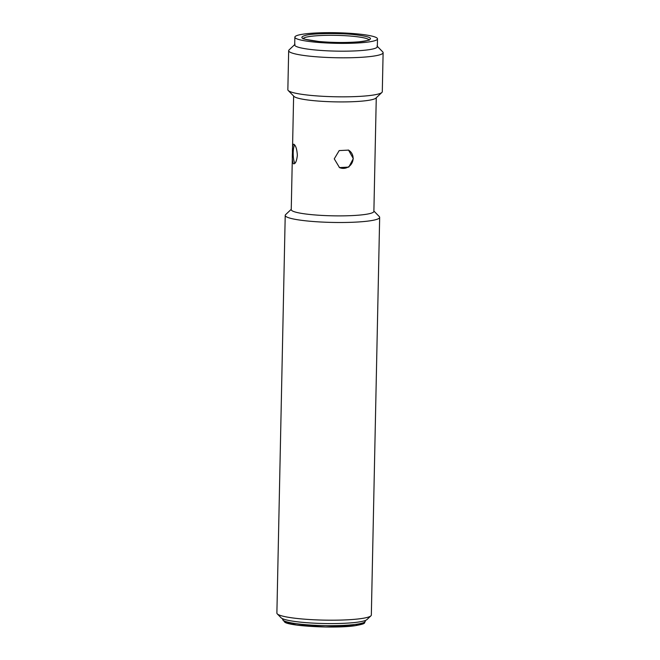 <?xml version="1.0" encoding="UTF-8"?>
<svg xmlns="http://www.w3.org/2000/svg" width="660" height="660" viewBox="0 0 660 660"><rect width="100%" height="100%" fill="white"/><g stroke="black" fill="none" stroke-linecap="round" stroke-linejoin="round"><path stroke-width="0.99" d="M318.582 41.481C301.678 39.534 297.594 37.422 306.347 35.153C313.987 33.305 339.504 32.983 353.768 34.559C370.673 36.514 374.756 38.618 366.003 40.887C358.363 42.735 332.854 43.057 318.582 41.481M377.495 38.882L377.33 46.695A41.332 5.288 -178.8 0 1 356.458 50.845A41.332 5.288 -178.8 0 1 315.026 49.954A41.332 5.288 -178.8 0 1 294.69 44.962L294.855 37.158A41.332 5.288 -178.8 0 1 315.727 33A41.332 5.288 -178.8 0 1 357.167 33.891A41.332 5.288 -178.8 0 1 377.495 38.882A41.332 5.288 -178.8 0 1 356.623 43.04A41.332 5.288 -178.8 0 1 315.183 42.149A41.332 5.288 -178.8 0 1 294.855 37.158M285.219 215.391L276.887 613.082A47.231 6.047 1.2 0 0 277.266 613.874A47.231 6.047 1.2 0 0 278.388 614.641A47.231 6.047 1.2 0 0 326.947 620.169A47.231 6.047 1.2 0 0 370.92 615.838A47.231 6.047 1.2 0 0 371.332 615.062L379.665 217.371A47.231 6.047 -178.8 0 1 344.239 222.478A47.231 6.047 -178.8 0 1 286.712 216.95A47.231 6.047 -178.8 0 1 285.219 215.391A47.231 6.047 -178.8 0 1 285.632 214.615L291.25 209.319M373.89 211.043L379.286 216.579A47.231 6.047 -178.8 0 1 379.665 217.371M376.266 97.771L373.882 211.39A41.332 5.288 -178.8 0 1 342.887 215.861A41.332 5.288 -178.8 0 1 292.553 211.018A41.332 5.288 -178.8 0 1 291.241 209.657L293.626 96.038M277.266 613.874L281.086 617.793A43.296 5.544 1.2 0 0 282.117 618.494A43.296 5.544 1.2 0 0 326.634 623.56A43.296 5.544 1.2 0 0 366.935 619.591L370.92 615.838M334.257 158.845L339.19 150.587L348.538 150.109L353.306 158.606L348.802 167.095L339.504 167.59L334.257 158.845M377.338 46.348L382.734 51.884A47.231 6.047 -178.8 0 1 383.113 52.668L382.297 91.699A47.231 6.047 -178.8 0 1 381.884 92.466L375.911 98.101A41.332 5.288 -178.8 0 1 337.433 101.896A41.332 5.288 -178.8 0 1 294.938 97.061A41.332 5.288 -178.8 0 1 293.964 96.385L288.23 90.511A47.231 6.047 -178.8 0 1 287.851 89.719L288.667 50.688A47.231 6.047 -178.8 0 1 289.08 49.921L294.698 44.616M293.956 144.284C295.812 145.629 296.95 149.3 297.355 155.298C296.695 161.155 295.424 163.993 293.543 163.795C292.438 162.451 292.075 158.771 292.438 152.757C292.322 146.908 292.825 144.086 293.956 144.284L293.642 144.202M339.289 167.483A9.842 9.446 117.3 0 0 353.116 158.507A9.842 9.446 117.3 0 0 348.323 150.001M381.884 92.466A47.231 6.047 -178.8 0 1 337.912 96.805A47.231 6.047 -178.8 0 1 289.352 91.278A47.231 6.047 -178.8 0 1 288.23 90.511M294.624 144.895A9.842 2.467 -90.7 0 0 293.197 152.749A9.842 2.467 -90.7 0 0 294.938 163.292M383.113 52.668A47.231 6.047 -178.8 0 1 341.773 57.808A47.231 6.047 -178.8 0 1 290.169 52.247A47.231 6.047 -178.8 0 1 288.667 50.688M377 46.002A41.332 5.288 -178.8 0 1 343.802 51.183A41.332 5.288 -178.8 0 1 296.002 46.324A41.332 5.288 -178.8 0 1 295.053 44.286M303.212 38.536A33.066 4.232 -178.8 0 1 352.935 36.283A33.066 4.232 -178.8 0 1 369.088 39.913M365.302 621.184C363.775 623.238 367.125 623.51 354.989 625.73C335.338 628.691 290.078 626.249 284.774 622.198L282.661 619.451A41.332 5.288 1.2 0 0 283.973 620.812A41.332 5.288 1.2 0 0 329.125 625.672A41.332 5.288 1.2 0 0 365.302 621.184L365.31 620.491M285.458 622.355L296.653 625.02L325.669 627L355.385 625.639L363.685 622.603M303.088 38.89L302.915 38.338L305.283 39.319L318.706 41.473C332.962 42.718 346.393 42.826 358.999 41.803C372.702 40.054 368.197 39.724 369.394 39.732L369.196 40.276M282.661 619.451L282.678 618.758"/></g></svg>
